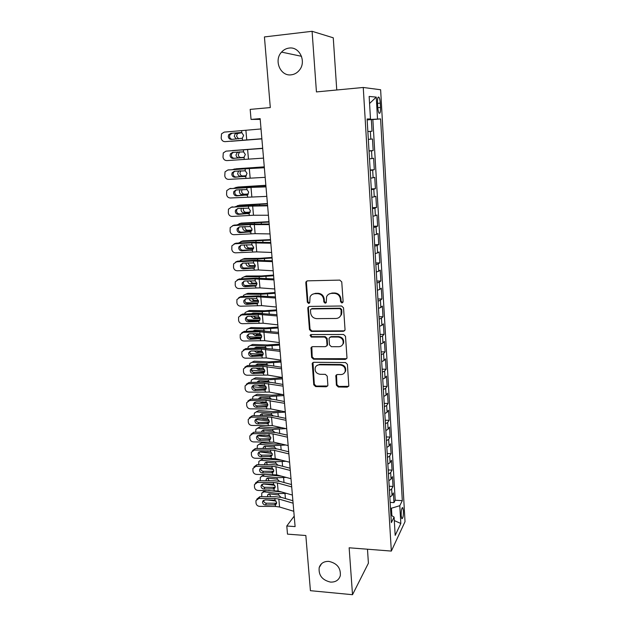 <?xml version="1.0" encoding="UTF-8"?>
<svg xmlns="http://www.w3.org/2000/svg" width="626" height="626" viewBox="0 0 626 626"><rect width="100%" height="100%" fill="white"/><g stroke="black" fill="none" stroke-linecap="round" stroke-linejoin="round"><path stroke-width="0.94" d="M341.937 303L343.118 301.685L341.757 281.935L339.808 280.104L307.444 280.847L305.973 281.833L305.817 282.733L307.335 302.217L308.665 303.469L309.706 302.773L310.066 296.904C311.028 294.901 312.617 293.829 314.839 293.704L317.515 293.657C321.005 293.946 323.055 295.879 323.665 299.439L323.853 301.967L325.199 303.234L326.271 302.499L326.569 296.787C327.531 294.674 329.166 293.547 331.49 293.398L334.198 293.351C337.735 293.649 339.801 295.589 340.403 299.181L340.583 301.724L341.937 303M328.861 294.134L332.03 293.038L334.738 292.991C338.259 293.289 340.325 295.222 340.927 298.805L341.1 301.341L342.86 302.538M306.975 280.925L306.404 282.396L307.914 301.834L309.541 303.054M312.397 294.337L315.41 293.344L318.078 293.289C321.561 293.586 323.611 295.511 324.221 299.071L324.401 301.591L326.099 302.796M328.877 561.389C323.9 561.24 320.668 563.306 319.19 567.586C318.438 575.278 322.202 580.114 330.481 582.094C335.591 582.282 338.869 580.145 340.309 575.677C340.888 568.025 337.078 563.259 328.877 561.389M289.118 48.069C286.176 48.445 283.656 49.79 281.559 52.107C273.562 60.37 280.432 76.489 291.192 74.83C294.463 74.447 297.201 72.882 299.4 70.143C306.67 61.661 299.564 46.347 289.118 48.069M403.434 510.839L402.768 507.694C401.681 507.678 401.141 510.3 401.164 515.542L401.837 518.672C402.925 518.664 403.465 516.051 403.434 510.839M336.397 385.186L338.283 386.985L347.227 387.134L348.807 386.015L347.43 364.363L345.521 362.556L313.751 362.298L312.249 363.307L313.759 384.81L315.629 386.586L326.256 386.774L327.789 385.718L327.868 385.045L327.21 376.14L325.324 374.348L320.035 374.285C316.2 373.55 314.612 371.304 315.277 367.548C316.02 365.803 317.366 364.895 319.315 364.825L340.215 365.013C343.995 365.686 345.622 367.869 345.106 371.578C344.37 373.479 342.97 374.473 340.888 374.551L337.391 374.505L335.833 375.584L336.397 385.186L336.913 384.646L338.799 386.438L348.682 386.312M336.757 89.987L333.259 37.803L312.084 31.3L264.43 36.926L270.299 107.57L250.173 109.386L251.049 119.425L260.142 118.635L295.104 526.599L286.786 526.004L287.498 534.142L305.84 535.512L310.418 590.686L352.516 594.7L368.409 563.189L367.478 549.221M312.084 31.3L316.435 91.92L363.252 87.476L391.336 551.076L349.144 547.789L352.516 594.7M343.353 331.295L344.934 330.176L345.028 329.464L343.541 307.828L341.6 306.004L309.424 306.427L307.937 307.421L307.804 308.274L309.463 329.62L311.357 331.412L343.353 331.295L344.683 330.653M345.497 336.295L346.968 357.626L346.89 358.291L345.302 359.418L313.509 359.191L311.631 357.407L311.044 347.649L312.538 346.647L325.379 346.671L326.913 345.615L327.015 344.879L326.569 338.854L324.667 337.054L311.271 337.07L310.034 335.262L311.075 334.558L343.572 334.48L345.497 336.295M390.139 502.396L393.973 502.623L393.402 492.936L392.032 495.51L391.641 488.984L389.435 490.565M389.169 486.238L393.018 486.449L392.439 476.676L391.054 479.148L390.663 472.567L388.441 474.085M388.19 469.946L392.056 470.134L391.469 460.274L390.076 462.645L389.677 456.01L387.439 457.473M387.204 453.514L391.078 453.678L390.491 443.732L389.082 446.002L388.683 439.303L386.438 440.704M386.211 436.94L390.1 437.073L389.505 427.049L388.081 429.209L387.682 422.456L385.42 423.794M385.201 420.218L389.114 420.336L388.511 410.218L387.079 412.276L386.672 405.46L384.395 406.736M384.192 403.355L388.112 403.449L387.51 393.245L386.062 395.186L385.647 388.308L383.355 389.529M383.167 386.344L387.103 386.414L386.5 376.116L385.037 377.947L384.622 371.015L382.314 372.157M382.134 369.183L386.093 369.23L385.475 358.847L383.996 360.56L383.582 353.565L381.265 354.645M381.093 351.875L385.068 351.89L384.45 341.413L382.955 343.017L382.533 335.951L380.201 336.968M380.045 334.409L384.035 334.401L383.409 323.83L381.899 325.309L381.477 318.188L379.129 319.135M378.988 316.787L382.987 316.756L382.361 306.091L380.843 307.452L380.412 300.261L378.049 301.137M377.916 299.017L381.938 298.954L381.304 288.195L379.771 289.431L379.333 282.17L376.954 282.975M376.836 281.074L380.874 280.988L380.232 270.135L378.683 271.238L378.253 263.922L375.85 264.649M375.749 262.975L379.802 262.857L379.16 251.91L377.595 252.888L377.157 245.502L374.739 246.151M374.653 244.719L378.722 244.57L378.073 233.514L376.492 234.367L376.046 226.909L373.62 227.488M373.55 226.291L377.635 226.111L376.977 214.961L375.381 215.673L374.935 208.153L372.486 208.654M372.431 207.691L376.531 207.488L375.866 196.228L374.254 196.814L373.808 189.216L371.343 189.639M371.304 188.927L375.42 188.692L374.747 177.33L373.127 177.776L372.666 170.108L370.193 170.452M370.162 169.982L374.301 169.716L373.62 158.253L371.985 158.558L371.523 150.819L369.027 151.077M369.011 150.866L373.166 150.569L372.486 138.995L368.323 139.371M377.533 102.954L377.775 107.304C377.987 110.215 378.425 112.171 379.09 113.181C380.146 113.838 380.616 111.921 380.506 107.429L380.264 103.134C380.06 100.207 379.622 98.235 378.941 97.202C377.893 96.529 377.423 98.446 377.533 102.954M363.252 87.476L380.631 89.753L405.022 521.677L391.336 551.076M393.973 502.623L395.209 500.229L402.307 500.651L380.6 118.909L367.141 119.652M402.307 500.651L399.795 505.698L400.82 523.485L395.178 535.387L394.098 517.131L391.36 522.624L367.102 118.995L370.49 118.971L369.152 96.443L376.257 97.108L377.509 118.932M395.209 500.229L372.853 119.55L371.335 119.566L372.024 131.249L367.853 131.53M373.166 150.569L371.523 150.819M374.301 169.716L372.666 170.108M375.42 188.692L373.808 189.216M376.531 207.488L374.935 208.153M377.635 226.111L376.046 226.909M378.722 244.57L377.157 245.502M379.802 262.857L378.253 263.922M380.874 280.988L379.333 282.17M381.938 298.954L380.412 300.261M382.987 316.756L381.477 318.188M384.035 334.401L382.533 335.951M385.068 351.89L383.582 353.565M386.093 369.23L384.622 371.015M387.103 386.414L385.647 388.308M388.112 403.449L386.672 405.46M389.114 420.336L387.682 422.456M390.1 437.073L388.683 439.303M391.078 453.678L389.677 456.01M392.056 470.134L390.663 472.567M393.018 486.449L391.641 488.984M391.884 515.699L391.438 508.218L390.491 508.155M294.204 516.114L286.786 526.004M251.049 119.425L260.205 119.37M367.157 119.91L371.335 119.566M372.853 119.55L380.6 118.909M367.118 119.339L370.49 118.971M369.496 158.847L371.985 158.558M370.655 178.152L373.127 177.776M371.805 197.268L374.254 196.814M372.94 216.213L375.381 215.673M374.066 234.977L376.492 234.367M375.185 253.569L377.595 252.888M376.296 271.997L378.683 271.238M377.392 290.261L379.771 289.431M378.48 308.352L380.843 307.452M379.559 326.287L381.899 325.309M380.624 344.057L382.955 343.017M381.68 361.671L383.996 360.56M382.736 379.121L385.037 377.947M383.769 396.43L386.062 395.186M384.802 413.575L387.079 412.276M385.827 430.578L388.081 429.209M386.837 447.426L389.082 446.002M387.846 464.132L390.076 462.645M388.84 480.698L391.054 479.148M394.098 517.131L390.906 515.065M389.826 497.114L392.032 495.51M391.438 508.218L399.795 505.698M369.575 103.501L376.257 97.108M400.82 523.485L394.302 520.582M308.853 306.537L308.383 307.882L310.042 329.19L311.928 330.982L343.87 330.857M341.147 309.886L339.793 308.61L311.568 308.954L310.519 309.651L310.629 312.875C311.239 316.396 313.274 318.313 316.733 318.634L335.982 318.47C338.4 318.337 340.067 317.163 341.006 314.933L341.147 309.886L341.663 309.487L340.317 308.211L339.793 308.61M311.255 309.001L312.139 308.563L340.317 308.211M339.535 317.116L341.522 314.526L341.851 312.147L341.334 312.546M341.663 309.487L341.851 312.147M311.826 346.804L312.194 356.922L314.072 358.706L346.702 358.675M326.694 346.022L327.555 344.417L327.108 338.4L325.207 336.608L311.842 336.631L311.271 337.07M310.707 334.62L311.842 336.631M338.83 346.702C340.88 346.608 342.289 345.622 343.04 343.737C343.627 339.934 341.999 337.696 338.15 337.031L330.7 337.046L329.159 338.11L329.049 338.854L329.495 344.887L331.397 346.687L338.83 346.702M342.086 345.325L343.549 343.275C344.144 339.48 342.516 337.25 338.666 336.585L338.15 337.031M329.933 337.226L331.232 336.6L338.666 336.585M336.506 374.739L336.913 384.646M344.339 372.979L345.607 371.061C346.123 367.36 344.503 365.177 340.732 364.512L340.215 365.013M316.686 365.662L319.863 364.324L340.732 364.512M312.992 362.47L314.315 384.278L316.185 386.054L327.656 386.007M261.879 138.862L231.518 141.241L261.879 138.886M230.924 141.226L231.518 141.241M236.378 139.042L234.257 136.304L235.18 133.69L241.534 132.665M241.706 132.728L237.465 133.573L236.542 136.171L238.561 138.87M261.864 138.722L225.125 141.648L261.871 138.761M261.026 128.956L224.225 132.109L221.526 133.823L221.181 138.119C221.612 140.412 222.934 141.593 225.125 141.648M240.65 132.54L241.839 132.782L243.616 135.388L242.332 138.236L231.44 139.426C229.672 139.379 228.615 138.44 228.271 136.601L228.67 134.731L230.869 133.315L241.073 132.563M232.136 133.275L229.945 134.692L229.554 136.546C229.82 138.182 230.728 139.113 232.277 139.363M240.462 132.548L230.869 133.315M262.685 148.252L231.737 150.686M262.685 148.276L232.387 150.561M239.688 151.836L238.248 154.755C238.561 156.539 239.492 157.47 241.049 157.541L243.819 157.423M238.796 157.775C237.238 157.697 236.299 156.766 235.979 154.974L237.512 152.001M243.976 157.337L241.049 157.541M264.274 166.852L236.37 168.785L232.762 169.529M264.289 166.978L234.108 169.067M240.697 170.804L239.938 173.175C240.251 174.944 241.182 175.875 242.724 175.961L246.057 175.953M240.486 176.274C238.936 176.188 238.005 175.257 237.684 173.48L238.6 170.953M246.268 175.749L242.724 175.961M265.854 185.288L238.06 187.049L234.077 188.176M265.878 185.507L235.814 187.417M242.004 189.568L241.613 191.431C241.918 193.191 242.849 194.115 244.39 194.216L242.168 194.616L248.076 194.334M242.168 194.616C240.627 194.514 239.695 193.583 239.382 191.822L239.938 189.701M237.481 187.143L238.06 187.049M248.295 194.029L244.39 194.216M267.419 203.56L239.735 205.156L235.486 206.643M267.451 203.873L237.504 205.602M243.444 208.153L243.271 209.53C243.577 211.267 244.5 212.198 246.034 212.316L243.835 212.801L249.977 212.566M243.835 212.801C242.293 212.684 241.37 211.745 241.057 210L241.378 208.278M238.913 205.32L239.735 205.156M250.189 212.151L246.034 212.316M263.53 158.12L226.917 160.6C224.734 160.53 223.419 159.364 222.989 157.095L223.279 152.932L226.025 151.148L243.381 149.833L243.561 151.883L245.337 154.473L244.054 157.29L233.201 158.425C231.448 158.37 230.399 157.431 230.055 155.616L230.407 153.847L232.637 152.368L243.561 151.883M262.693 148.409L226.025 151.148M262.701 148.448L243.381 149.833M233.443 152.306L231.667 153.706L231.315 155.467C231.659 157.275 232.708 158.206 234.453 158.261L243.365 157.603M265.174 177.338L228.693 179.38C226.518 179.302 225.211 178.144 224.781 175.89L225.024 171.86L227.809 170.014L245.087 168.777L245.275 170.812L247.043 173.386L245.76 176.164L234.953 177.252C233.208 177.189 232.16 176.258 231.816 174.451L232.129 172.776L234.398 171.25L245.275 170.812M264.336 167.565L227.809 170.014M264.352 167.752L245.087 168.777M228.404 169.912L229.077 169.787M234.789 171.219L233.381 172.541L233.068 174.208C233.412 176.008 234.453 176.931 236.19 176.994L245.415 176.352M266.809 196.376L230.454 197.988C228.287 197.91 226.988 196.752 226.565 194.514L226.753 190.617L229.578 188.708L246.785 187.557L246.965 189.568L248.725 192.135L247.45 194.874L236.691 195.907C234.953 195.836 233.913 194.913 233.568 193.121L233.842 191.533L236.135 189.96L246.965 189.568M265.964 186.556L229.578 188.708M265.995 186.877L246.785 187.557M229.664 188.684L230.838 188.387M236.26 189.944L235.079 191.196L234.805 192.785C235.141 194.561 236.174 195.484 237.911 195.555L247.34 194.936M268.421 215.242L253.483 215.25L232.199 216.432C230.039 216.338 228.748 215.188 228.326 212.973L228.474 209.194L231.33 207.229L248.467 206.157L248.647 208.153L250.4 210.704L249.125 213.411L238.412 214.397C236.675 214.319 235.642 213.396 235.306 211.619L235.548 210.109L237.864 208.497L248.647 208.153M267.576 205.367L249.625 205.758L231.33 207.229M267.615 205.829L248.467 206.157M231.135 207.253L232.575 206.823M237.786 208.505L236.769 209.687L236.526 211.189C236.863 212.957 237.888 213.873 239.617 213.943L249.203 213.364M268.977 221.674L241.393 223.099L236.949 224.937M269.008 222.073L239.179 223.631M244.962 226.557L244.915 227.465C245.22 229.194 246.143 230.118 247.669 230.251L245.486 230.814L251.801 230.642M245.486 230.814C243.952 230.681 243.029 229.75 242.724 228.02L242.88 226.675M240.345 223.349L241.393 223.099M251.981 230.133L247.669 230.251M270.025 233.928L255.126 233.655L233.928 234.711C231.776 234.609 230.493 233.467 230.071 231.268L230.188 227.598L233.068 225.595L250.134 224.601L250.314 226.573L252.051 229.108L250.783 231.784L240.118 232.715C238.389 232.637 237.356 231.714 237.019 229.953L237.238 228.521L239.57 226.87L250.314 226.573M269.172 224.006L251.276 224.1L234.296 225.094L233.068 225.595M269.227 224.609L250.134 224.601M232.637 225.642L234.296 225.094M239.304 226.902L238.224 229.429C238.561 231.182 239.586 232.097 241.307 232.176L251.018 231.628M270.51 239.625L243.037 240.885L238.443 243.068M270.557 240.118L240.846 241.495M246.534 244.797L246.542 245.243C246.855 246.957 247.771 247.888 249.289 248.029L247.129 248.679L253.561 248.561M247.129 248.679C245.595 248.53 244.68 247.599 244.367 245.877L244.43 244.907M241.777 241.237L243.037 240.885M253.694 247.951L249.289 248.029M271.614 252.45L256.754 251.887L235.642 252.826C233.498 252.716 232.223 251.574 231.8 249.398L231.894 245.83L234.789 243.788L251.785 242.872L251.965 244.829L253.694 247.348L252.427 249.993L241.8 250.87C240.087 250.783 239.062 249.868 238.725 248.123L238.921 246.761L241.268 245.079L251.965 244.829M270.753 242.481L252.92 242.285L236.002 243.193L234.789 243.788M270.815 243.209L251.785 242.872M234.155 243.882L236.002 243.193M240.83 245.134L239.915 247.513C240.251 249.25 241.268 250.157 242.982 250.244L252.794 249.727M272.036 257.419L259.688 258.335L244.664 258.515L240.454 260.197L239.969 261.026M272.083 257.998L257.568 259.023L242.489 259.203M248.491 267.967L243.592 267.998M248.162 262.865L248.162 262.873C248.467 264.571 249.375 265.502 250.901 265.659L248.749 266.379L255.275 266.332M248.749 266.379C247.223 266.222 246.308 265.283 246.002 263.577L246.002 262.975M243.209 258.976L244.664 258.515M255.338 265.62L250.901 265.659M273.186 270.8L258.366 269.962L237.34 270.776C235.212 270.667 233.936 269.524 233.514 267.372L233.584 263.898L236.495 261.825L253.42 260.979L253.6 262.92L255.322 265.432L254.868 267.279L254.062 268.038L243.475 268.867C241.769 268.773 240.744 267.865 240.415 266.136L240.587 264.829L242.943 263.123L253.6 262.92M272.326 260.784L254.539 260.299L237.692 261.144L236.495 261.825M272.396 261.645L253.42 260.979M235.666 261.965L237.692 261.144M242.356 263.217L241.589 265.432C241.918 267.153 242.935 268.061 244.641 268.155L254.539 267.678M273.546 275.057L261.253 275.964L246.284 275.996L242.051 277.772L241.503 278.828M273.609 275.73L259.148 276.731L244.124 276.762M255.103 285.511L244.656 285.464M249.837 280.777L252.489 283.132L250.361 283.93L256.934 283.946M250.361 283.93C248.835 283.758 247.927 282.819 247.622 281.129L247.606 280.878M249.038 278.484L252.56 278.327M244.641 276.582L246.284 275.996M256.91 283.14L252.489 283.132M274.744 288.985L259.97 287.874L239.022 288.57C236.902 288.453 235.634 287.318 235.22 285.182L235.259 281.802L238.185 279.697L255.048 278.93L255.22 280.847L256.934 283.343L256.519 285.127L255.674 285.925L245.134 286.7C243.428 286.606 242.411 285.699 242.082 283.985L242.246 282.741L244.609 281.011L255.22 280.847M273.883 278.922L256.151 278.163L239.367 278.93L238.185 279.697M273.961 279.916L255.048 278.93M237.191 279.892L239.367 278.93M243.89 281.144L243.248 283.195C243.577 284.9 244.586 285.808 246.284 285.902L256.253 285.464M275.049 292.538L262.81 293.438L247.888 293.328L243.639 295.206L243.06 296.474M275.111 293.297L260.713 294.283L245.744 294.165M258.053 302.961L245.846 302.71M251.55 298.524L254.07 300.457L251.949 301.325L258.546 301.403M251.949 301.325C250.478 301.153 249.571 300.253 249.234 298.618M250.181 296.176L258.507 295.84M246.081 294.032L247.888 293.328M250.916 296.153L251.636 296.121M258.421 300.503L254.07 300.457M308.454 307.225L308.039 307.233M276.285 307.014L261.558 305.621L240.697 306.208C238.576 306.083 237.317 304.956 236.902 302.835L236.925 299.541L239.86 297.413L256.652 296.716L256.824 298.625L258.538 301.106L258.147 302.82L257.278 303.649L246.785 304.385C245.087 304.275 244.07 303.375 243.741 301.677L243.89 300.488L246.261 298.743L256.824 298.625M275.417 296.904L257.748 295.863L241.033 296.56L239.86 297.413M275.518 298.023L256.652 296.716M238.709 297.663L241.033 296.56M245.415 298.915L244.891 300.801C245.22 302.499 246.229 303.391 247.919 303.5L257.943 303.094M276.535 309.878L264.344 310.762L249.477 310.512L245.212 312.476L244.625 313.962M276.606 310.715L262.271 311.685L247.348 311.419M259.813 320.254L247.129 319.784M253.327 316.114L255.635 317.625L253.53 318.571L260.119 318.712L259.759 320.355L257.607 321.576L248.412 321.905C246.722 321.795 245.713 320.895 245.384 319.213L245.517 318.078L247.888 316.318L257.098 315.974L258.421 316.24L260.119 318.704M253.53 318.571L250.885 316.2M251.48 313.704L253.029 313.07L262.411 313.29L262.271 311.685M247.513 311.349L249.477 310.512M253.35 313.078L253.068 313.649M259.86 317.718L255.635 317.625M277.819 324.871L263.131 323.219L242.348 323.697C240.243 323.556 238.983 322.437 238.576 320.332L238.584 317.124L241.519 314.972L258.248 314.346L258.421 316.24M276.95 314.721L259.328 313.415L242.677 314.041L241.519 314.972M277.052 315.958L258.248 314.346M240.243 315.277L242.677 314.041M246.949 316.521L246.527 318.258C246.847 319.933 247.849 320.833 249.531 320.935L259.61 320.575M278.007 327.062L265.87 327.938L251.049 327.539L246.769 329.605L246.198 331.303M278.085 327.985L263.812 328.932L248.945 328.525L251.049 327.539M261.519 337.406L248.506 336.71M254.68 330.215L252.881 331.076L254.602 330.215L264.704 330.818M255.158 333.548L257.184 334.652L255.103 335.669L261.652 335.88M255.103 335.669L252.56 333.635M254.852 330.223L254.539 331.021M261.222 334.777L257.184 334.652M279.337 342.571L264.688 340.661L243.983 341.021C241.886 340.88 240.634 339.769 240.227 337.68L240.22 334.55L243.17 332.375L259.829 331.827L259.993 333.697L261.691 336.154L261.355 337.743L260.439 338.635L250.024 339.276C248.342 339.159 247.34 338.267 247.02 336.592L247.137 335.505L249.516 333.736L259.993 333.697M278.46 332.383L260.893 330.81L244.312 331.365L243.17 332.375M278.578 333.744L259.829 331.827M241.769 332.742L244.312 331.365M248.483 333.979L248.139 335.559C248.459 337.226 249.461 338.11 251.136 338.228L261.261 337.891M279.462 344.097L267.38 344.973L252.614 344.433L248.326 346.577L247.779 348.486M279.548 345.098L265.338 346.037L250.517 345.489M263.17 354.41L249.938 353.518M254.258 348.291L256.159 347.211L265.009 347.547L266.543 348.111M257.083 350.826L258.718 351.538L256.652 352.626L263.139 352.892M256.652 352.626L254.266 350.912M250.447 345.482L252.614 344.433M256.339 347.219L256.034 348.236M262.482 351.687L258.718 351.538M280.839 360.122L266.23 357.947L245.611 358.205C243.522 358.056 242.278 356.945 241.871 354.879L241.847 351.82L244.797 349.637L261.394 349.151L261.558 351.006L263.249 353.447L262.936 354.981L262.004 355.904L251.629 356.491C249.954 356.374 248.952 355.49 248.632 353.831L248.733 352.782L251.12 350.998L261.558 351.006M279.963 349.887L262.443 348.048L245.932 348.541L244.797 349.637M280.088 351.366L261.394 349.151M243.303 350.044L245.932 348.541M250.009 351.28L249.743 352.712C250.064 354.363 251.057 355.247 252.724 355.365L262.889 355.059M282.326 377.509L267.764 375.084L247.223 375.24C245.142 375.084 243.897 373.972 243.498 371.922L243.467 368.933L246.417 366.742L262.943 366.32L263.108 368.166L264.79 370.592L264.501 372.071L263.546 373.018L253.217 373.565C251.55 373.44 250.549 372.556 250.236 370.913L250.33 369.911L252.708 368.119L263.108 368.166M281.45 367.235L270.049 365.459L263.984 365.146L247.536 365.561L246.417 366.742M281.583 368.831L262.943 366.32M244.829 367.196L247.536 365.561M251.535 368.424L251.331 369.716C251.652 371.351 252.638 372.235 254.305 372.36L264.493 372.087M283.805 394.748L269.282 392.079L248.819 392.119C246.746 391.962 245.509 390.859 245.11 388.824L245.071 385.898L248.021 383.699L264.485 383.347L264.649 385.17L266.316 387.588L266.05 389.02L265.08 389.982L254.79 390.491C253.131 390.358 252.137 389.474 251.816 387.846L251.91 386.884L254.289 385.092L264.649 385.17M282.921 384.434L271.559 382.463L265.51 382.095L249.132 382.447L248.021 383.699M283.069 386.148L264.485 383.347M246.362 384.192L249.132 382.447M253.06 385.42L252.904 386.571C253.225 388.198 254.211 389.075 255.862 389.2L266.081 388.957M280.91 360.991L268.883 361.851L254.164 361.179L249.86 363.409L249.367 365.498M281.004 362.071L266.848 362.986L252.082 362.305M264.767 371.265L251.425 370.201M255.698 365.357L257.701 364.066L266.519 364.488L268.296 365.255M259.172 367.955L260.244 368.276L258.194 369.434L264.587 369.755M258.194 369.434L255.995 368.041M251.91 362.298L254.164 361.179M257.826 364.074L257.56 365.31M263.577 368.44L260.244 368.276M282.349 377.736L270.369 378.589L255.698 377.783L251.394 380.092L250.956 382.408M282.443 378.894L268.351 379.802L253.64 378.973M266.324 387.979L252.935 386.774M257.145 382.275L259.234 380.78L268.022 381.281L269.994 382.251M261.652 384.935L259.72 386.093L265.987 386.469M259.72 386.093L257.755 385.013M253.319 378.973L255.698 377.783M259.297 380.78L259.117 382.228M264.227 385.013L262.537 384.92M282.357 394.482L271.84 395.186L257.223 394.247L252.912 396.634L252.528 399.145M283.875 395.577L269.845 396.461L255.173 395.507M267.842 404.553L254.461 403.222M258.616 399.044L258.914 398.269L260.752 397.346L269.509 397.925L271.653 399.106M262.521 401.798L261.238 402.62L267.341 403.042M261.238 402.62L259.571 401.853M254.727 395.515L257.223 394.247M260.768 397.346L260.69 399.005M285.268 411.83L270.784 408.919L250.408 408.864C248.342 408.692 247.106 407.596 246.714 405.578L246.66 402.721L249.617 400.507L266.011 400.225L266.175 402.033L267.834 404.435L267.584 405.82L266.606 406.806L256.355 407.268C254.696 407.127 253.71 406.251 253.389 404.639L253.475 403.707L255.854 401.915L266.175 402.033M284.384 401.485L273.046 399.325L267.028 398.895L250.705 399.185L249.617 400.507M284.54 403.308L266.011 400.225M247.888 401.039L250.705 399.185M254.579 402.268L254.469 403.285C254.782 404.897 255.76 405.773 257.411 405.906L267.638 405.695M281.841 411.141L273.304 411.65L258.734 410.578L254.414 413.035L254.086 415.75M285.292 412.119L271.316 412.988L256.699 411.9M269.321 420.985L256.003 419.545M260.087 415.664L260.408 414.702L262.263 413.778L271.457 414.514L273.265 415.82M263.468 418.512L262.74 419.005L268.624 419.467M262.74 419.005L261.465 418.536M256.128 411.924L258.734 410.578M262.231 413.778L262.278 415.633M286.724 428.771L272.279 425.617L251.973 425.461C249.915 425.281 248.694 424.193 248.295 422.19L248.24 419.389L251.19 417.182L267.521 416.955L267.685 418.755L269.337 421.142L269.102 422.48L268.108 423.481L257.896 423.896C256.245 423.763 255.267 422.886 254.954 421.282L255.025 420.39L257.403 418.591L267.685 418.755M285.832 418.387L274.524 416.04L268.531 415.547L252.27 415.774L251.19 417.182M285.996 420.32L271.535 417.284L267.521 416.955M249.406 417.738L252.27 415.774M256.089 418.966L256.018 419.858C256.331 421.454 257.302 422.323 258.945 422.464L269.133 422.292M281.567 427.644L274.751 427.965L260.228 426.768L255.917 429.295L255.627 432.206M285.941 428.599L272.779 429.373L258.217 428.161M270.761 437.277L257.56 435.751M261.574 432.151L261.887 431.001L263.749 430.07L272.913 430.891L274.837 432.386M264.477 435.078L269.822 435.743M264.227 435.258L263.53 435.086M257.521 428.192L260.228 426.768M263.679 430.062L263.898 432.128M288.156 445.563L273.758 442.175L253.53 441.917C251.48 441.737 250.259 440.649 249.868 438.662L249.805 435.915L252.755 433.708L269.024 433.552L269.18 435.328L270.831 437.707L270.612 438.99L269.603 440.015L259.438 440.391C257.787 440.25 256.809 439.382 256.503 437.785L256.566 436.932L258.945 435.133L269.18 435.328M287.264 435.14L275.996 432.605L270.017 432.065L253.827 432.23L252.755 433.708M287.444 437.183L273.022 433.912L269.024 433.552M250.924 434.287L253.827 432.23M257.599 435.516L257.552 436.291C257.857 437.871 258.835 438.74 260.471 438.881L270.62 438.748M281.504 443.998L276.183 444.147L261.715 442.825L257.403 445.422L257.161 448.529M285.855 445.016L274.235 445.626L259.712 444.28M272.154 453.42L259.18 451.87M263.069 448.49L263.358 447.16L265.236 446.228L274.368 447.12L276.387 448.819M266.989 451.487L270.862 451.862M258.906 444.327L261.715 442.825M265.127 446.221L265.541 448.482M289.588 462.207L275.221 458.592L255.072 458.232C253.029 458.044 251.816 456.964 251.425 455L251.355 452.301L254.305 450.094L270.51 450L270.667 451.761L272.31 454.132L272.107 455.376L271.089 456.409L260.956 456.745C259.32 456.597 258.342 455.728 258.037 454.147L258.092 453.326L260.471 451.526L270.667 451.761M288.688 451.753L277.451 449.038L271.488 448.443L255.361 448.545L254.305 450.094M288.876 453.897L274.493 450.399L270.51 450M252.435 450.697L255.361 448.545M259.101 451.925L259.07 452.582C259.383 454.155 260.353 455.016 261.981 455.165L272.091 455.071M281.59 460.196L263.186 458.748L258.874 461.409L258.679 464.711M285.933 461.284L275.667 461.738L261.199 460.267M273.507 469.437L261.026 467.966M264.563 464.703L264.814 463.177L266.699 462.246L275.8 463.224L277.897 465.102M260.291 460.329L263.186 458.748M266.566 462.238L267.224 464.695M290.996 478.71L276.676 474.868L256.605 474.414C254.571 474.218 253.358 473.146 252.974 471.19L252.896 468.553L255.838 466.339L271.981 466.307L272.138 468.052L273.773 470.408L273.585 471.613L272.553 472.669L262.466 472.959C260.831 472.802 259.86 471.941 259.555 470.376L259.61 469.578L261.981 467.786L272.138 468.052M290.104 468.217L278.891 465.329L272.952 464.68L256.887 464.719L255.838 466.339M290.292 470.47L275.956 466.746L271.981 466.307M253.913 466.988L256.887 464.719M260.596 468.185L260.58 468.733C260.885 470.298 261.856 471.151 263.476 471.308L273.546 471.253M281.669 476.206L264.649 474.539L260.338 477.27L260.189 480.76M286.152 477.411L277.099 477.708L262.677 476.12M274.806 485.307L263.061 483.937M266.066 480.768L266.261 479.07L268.155 478.139L277.232 479.187L279.352 481.167M261.66 476.206L264.649 474.539M267.998 478.123L268.945 480.776M292.405 495.064L278.124 491.003L258.123 490.455C256.097 490.26 254.892 489.188 254.508 487.247L254.422 484.657L257.364 482.45L273.445 482.482L273.601 484.211L275.229 486.558L275.049 487.724L274.016 488.781L263.961 489.039C262.333 488.875 261.371 488.022 261.065 486.465L261.112 485.698L263.483 483.906L273.601 484.211M291.497 484.547L280.323 481.48L274.407 480.784L258.397 480.76L257.364 482.45M291.7 486.903L277.404 482.951L273.445 482.482M255.345 483.162L258.397 480.76M262.075 484.313L262.083 484.759C262.38 486.3 263.343 487.153 264.962 487.318L274.994 487.302M281.583 491.989L268.554 490.494M286.489 493.382L278.515 493.554L264.141 491.848L261.793 492.991L261.715 496.676M276.05 501.043L266.848 499.9M267.576 496.708L267.701 494.83L269.603 493.891L278.64 495.017L280.792 497.091M263.037 491.95L264.602 490.479M269.415 493.875L270.737 496.723M293.79 511.285L279.548 507.005L275.612 506.481L259.626 506.364C257.607 506.16 256.41 505.096 256.026 503.171L255.94 500.628L258.874 498.429L274.892 498.515L275.049 500.229L276.669 502.568L276.496 503.695L275.456 504.767L265.44 504.979C263.82 504.814 262.865 503.961 262.56 502.42L262.607 501.676L264.97 499.892L275.049 500.229M292.89 500.737L281.739 497.498L275.839 496.747L259.9 496.668L258.874 498.429M293.101 503.194L278.836 499.024L274.892 498.515M256.77 499.204L259.9 496.668M263.554 500.299L263.562 500.643C263.867 502.177 264.821 503.03 266.433 503.187L276.426 503.21M370.827 139.16L370.365 131.35M377.556 103.376L380.264 103.134M377.799 107.664L380.506 107.429M340.927 298.805L340.403 299.181M334.738 292.991L334.198 293.351M332.03 293.038L331.49 293.398M324.401 301.591L323.853 301.967M324.221 299.071L323.665 299.439M318.078 293.289L317.515 293.657M315.41 293.344L314.839 293.704M307.914 301.834L307.335 302.217M306.404 282.396L305.817 282.733M341.1 301.341L340.583 301.724M311.928 330.982L311.357 331.412M310.042 329.19L309.463 329.62M308.383 307.882L307.804 308.274M312.139 308.563L311.568 308.954M345.81 358.925L345.302 359.418M314.072 358.706L313.509 359.191M312.194 356.922L311.631 357.407M311.498 347.962L310.926 348.424M327.555 344.417L327.015 344.879M327.108 338.4L326.569 338.854M325.207 336.608L324.667 337.054M331.232 336.6L330.7 337.046M336.272 375.733L335.747 376.257M319.863 364.324L319.315 364.825M326.788 386.234L326.256 386.774M316.185 386.054L315.629 386.586M314.315 384.278L313.759 384.81M312.71 363.557L312.147 364.05M347.72 386.594L347.227 387.134M338.799 386.438L338.283 386.985M236.534 133.088L238.811 132.97M242.332 138.236L242.512 140.294M241.652 130.709L241.839 132.782M245.893 130.349L246.754 139.958M258.108 186.798L258.045 186.141M251.136 187.049L251.096 186.611M259.743 205.453L259.657 204.514M252.794 205.586L252.74 204.96M244.054 157.29L244.234 159.333M247.606 149.52L248.459 159.043M234.453 158.261L233.201 158.425M245.76 176.164L245.94 178.191M249.305 168.519L250.15 177.948M236.19 176.994L234.953 177.252M244.453 176.595L244.938 176.516M247.45 194.874L247.63 196.877M250.987 187.338L251.824 196.689M237.911 195.555L236.691 195.907M246.151 195.289L246.91 195.132M249.125 213.411L249.305 215.399M252.654 205.993L253.483 215.25M239.617 213.943L238.412 214.397M247.833 213.818L248.843 213.56M261.363 223.944L261.253 222.731M254.438 223.959L254.359 223.138M250.783 231.784L250.963 233.756M254.305 224.476L255.126 233.655M241.307 232.176L240.118 232.715M249.5 232.183L250.752 231.808M262.967 242.27L262.834 240.783M256.057 242.16L255.971 241.166M252.427 249.993L252.607 251.942M255.94 242.794L256.754 251.887M242.982 250.244L241.8 250.87M251.151 250.384L252.614 249.868M264.555 260.424L264.407 258.671M257.669 260.205L257.568 259.023M254.062 268.038L254.234 269.97M257.568 260.94L258.366 269.962M244.641 268.155L243.475 268.867M252.787 268.421L254.446 267.756M266.136 278.421L265.956 276.41M259.266 278.085L259.148 276.731M255.674 285.925L255.854 287.843M259.172 278.938L259.97 287.874M246.284 285.902L245.134 286.7M254.406 286.293L256.237 285.479M267.693 296.255L267.498 293.985M260.854 295.808L260.713 294.283M257.278 303.649L257.45 305.551M260.768 296.763L261.558 305.621M247.919 303.5L246.785 304.385M256.011 304.017L257.873 303.101M269.243 313.939L269.024 311.412M258.867 321.224L259.039 323.102M262.341 314.44L263.131 323.219M249.531 320.935L248.412 321.905M257.607 321.576L259.446 320.582M270.776 331.459L270.534 328.689M263.953 330.528L263.812 328.932M260.439 338.635L260.612 340.505M263.906 331.96L264.688 340.661M251.136 338.228L250.024 339.276M259.187 338.987L261.011 337.915M272.302 348.831L272.036 345.818M265.479 347.618L265.338 346.037M262.004 355.904L262.169 357.751M265.463 349.324L266.23 357.947M252.724 355.365L251.629 356.491M260.752 356.241L262.56 355.091M263.546 373.018L263.718 374.857M266.997 366.539L267.764 375.084M254.305 372.36L253.217 373.565M262.302 373.354L264.094 372.126M265.08 389.982L265.244 391.806M268.523 383.597L269.282 392.079M255.862 389.2L254.79 390.491M263.843 390.311L265.62 389.004M273.812 366.046L273.523 362.79M266.989 364.559L266.848 362.986M275.307 383.112L275.002 379.63M268.491 381.351L268.351 379.802M276.786 400.037L276.465 396.321M269.978 398.003L269.845 396.461M266.606 406.806L266.77 408.606M270.033 400.515L270.784 408.919M257.411 405.906L256.355 407.268M265.369 407.127L267.13 405.75M278.257 416.814L277.913 412.87M271.457 414.514L271.316 412.988M268.108 423.481L268.272 425.273M271.535 417.284L272.279 425.617M258.945 422.464L257.896 423.896M266.879 423.794L268.632 422.347M279.712 433.442L279.352 429.279M272.913 430.891L272.779 429.373M269.603 440.015L269.767 441.792M273.022 433.912L273.758 442.175M260.471 438.881L259.438 440.391M268.374 440.321L270.111 438.803M281.16 449.93L280.777 445.548M274.368 447.12L274.235 445.626M271.089 456.409L271.246 458.169M274.493 450.399L275.221 458.592M261.981 455.165L260.956 456.745M269.861 456.706L271.582 455.118M282.592 466.284L282.193 461.683M275.8 463.224L275.667 461.738M272.553 472.669L272.717 474.406M275.956 466.746L276.676 474.868M263.476 471.308L262.466 472.959M271.34 472.951L273.046 471.3M284.016 482.49L283.594 477.685M277.232 479.187L277.099 477.708M274.016 488.781L274.172 490.51M277.404 482.951L278.124 491.003M264.962 487.318L263.961 489.039M272.795 489.062L274.493 487.341M265.76 490.487L264.141 491.848M285.417 498.57L284.979 493.546M278.64 495.017L278.515 493.554M275.456 504.767L275.612 506.481M278.836 499.024L279.548 507.005M266.433 503.187L265.44 504.979M274.251 505.041L275.925 503.249M321.561 563.705L319.19 567.586M301.513 56.301L281.559 52.107M402.268 507.663L402.768 507.694M378.096 97.28L378.941 97.202M306.56 281.497L305.973 281.833M308.524 307.037L307.937 307.421M341.522 314.526L341.006 314.933M311.607 347.187L311.044 347.649M327.453 345.153L326.913 345.615M310.606 334.824L310.034 335.262M343.549 343.275L343.04 343.737M336.35 375.06L335.833 375.584M345.607 371.061L345.106 371.578M312.812 362.814L312.249 363.307M235.18 133.69L237.465 133.573M228.67 134.731L229.945 134.692M236.839 152.454L239.109 152.251M238.49 171.047L240.04 170.843M230.407 153.847L231.667 153.706M232.129 172.776L233.381 172.541M233.842 191.533L235.079 191.196M235.548 210.109L236.769 209.687M237.238 228.521L238.443 228.005M238.921 246.761L240.11 246.151M240.587 264.829L241.769 264.141M242.246 282.741L243.412 281.958M243.89 300.488L245.04 299.619M251.84 313.696L253.256 313.07M245.517 318.078L246.652 317.124M247.137 335.505L248.256 334.472M254.375 348.111L256.112 347.211M248.733 352.782L249.852 351.671M250.33 369.911L251.425 368.714M251.91 386.884L252.998 385.616M255.901 364.974L257.536 364.066M257.411 381.688L258.961 380.78M258.914 398.269L260.369 397.353M253.475 403.707L254.547 402.369M260.408 414.702L261.77 413.794M255.025 420.39L256.089 418.974M261.887 431.001L263.17 430.101M256.566 436.932L257.529 435.563M263.358 447.16L264.563 446.268M258.092 453.326L258.961 452.019M264.814 463.177L265.94 462.301M259.61 469.578L260.393 468.334M266.261 479.07L267.318 478.209M261.112 485.698L261.817 484.508M267.701 494.83L268.687 493.984M262.607 501.676L263.241 500.55"/></g></svg>

